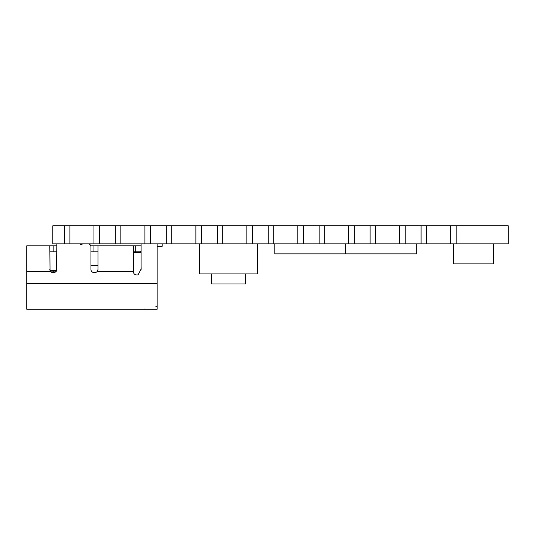 <?xml version="1.0" encoding="UTF-8"?>
<svg xmlns="http://www.w3.org/2000/svg" width="535" height="535" viewBox="0 0 535 535"><rect width="100%" height="100%" fill="white"/><g stroke="black" fill="none" stroke-linecap="round" stroke-linejoin="round"><path stroke-width="0.8" d="M426.596 243.826L426.596 225.77L456.188 225.77L456.188 243.826L508.25 243.826L508.25 225.77L456.188 225.77L456.188 243.826L421.078 243.826L421.078 225.77L399.712 225.77L399.712 243.826L370.12 243.826L370.12 225.77L354.27 225.77L354.27 243.826L319.161 243.826L319.161 225.77L303.312 225.77L303.312 243.826L268.202 243.826L268.202 225.77L252.353 225.77L252.353 243.826L217.243 243.826L217.243 225.77L201.394 225.77L201.394 243.826L166.285 243.826L166.285 225.77L150.435 225.77L150.435 243.826L115.326 243.826L115.326 225.77L99.477 225.77L99.477 243.826L64.367 243.826L64.367 225.77L52.831 225.77L52.831 243.826L64.367 243.826L64.367 225.77L93.959 225.77L93.959 243.826M324.678 243.826L324.678 225.77L319.161 225.77L319.161 243.826L303.312 243.826L303.312 225.77L297.794 225.77L297.794 243.826M324.678 225.77L348.753 225.77L348.753 243.826M375.637 243.826L375.637 225.77L370.12 225.77L370.12 243.826L354.27 243.826L354.27 225.77L348.753 225.77M273.719 243.826L273.719 225.77L268.202 225.77L268.202 243.826L252.353 243.826L252.353 225.77L246.836 225.77L246.836 243.826M273.719 225.77L297.794 225.77M222.761 243.826L222.761 225.77L217.243 225.77L217.243 243.826L201.394 243.826L201.394 225.77L195.877 225.77L195.877 243.826M222.761 225.77L246.836 225.77M171.802 243.826L171.802 225.77L166.285 225.77L166.285 243.826L150.435 243.826L150.435 225.77L144.918 225.77L144.918 243.826M171.802 225.77L195.877 225.77M120.843 243.826L120.843 225.77L115.326 225.77L115.326 243.826L99.477 243.826L99.477 225.77L93.959 225.77M120.843 225.77L144.918 225.77M69.884 243.826L69.884 225.77M426.596 225.77L421.078 225.77L421.078 243.826L405.229 243.826L405.229 225.77L405.229 243.826L399.712 243.826M375.637 225.77L399.712 225.77M450.671 225.77L450.671 243.826M56.576 270.61L50.036 270.61L49.822 269.506L50.591 271.512A3.009 3.009 0 0 0 52.831 272.516L53.834 272.516A3.009 3.009 0 0 0 56.496 270.911L56.844 243.826L56.844 245.833L49.822 245.833L50.036 270.61L56.59 270.549M51.607 270.61L54.015 270.61M50.283 271.111L56.382 271.111M53.232 272.516L53.232 271.111M141.106 250.848L140.103 251.851L135.248 251.851L135.248 245.833L133.081 245.833M56.844 270.061L56.844 251.851L49.822 251.851M56.757 269.64L56.844 268.276M155.652 309.23L140.103 309.23M155.652 306.896L157.156 306.221M87.941 243.826A3.009 3.009 0 0 1 90.95 246.836L90.95 269.506A3.009 3.009 0 0 0 93.959 272.516L94.962 272.516A3.009 3.009 0 0 0 97.203 271.512L97.972 269.506L97.972 245.833L93.959 245.833L93.959 251.851L90.95 251.851M137.094 309.23L26.75 309.23L26.75 245.833L49.822 245.833M90.776 245.833L93.959 245.833M97.972 251.851L93.959 251.851M141.106 269.974L141.106 266.41L141.16 268.978L138.01 274.923L136.492 274.923A3.009 3.009 0 0 1 133.482 271.914L133.482 245.833L97.972 245.833M141.106 266.41L141.106 243.826L141.1 245.833L135.248 245.833M83.574 243.826A3.009 3.009 0 0 0 81.581 244.575A1.003 1.003 0 0 1 79.916 243.826A1.003 1.003 0 0 0 81.581 244.575M157.156 243.826L157.156 309.23L26.75 309.23M143.848 309.23L144.617 309.009M157.156 243.927L162.172 243.927L157.156 243.927L162.172 243.927L162.172 246.334L157.156 246.334M135.248 251.851L133.482 251.851M119.037 309.23L129.069 309.23M141.106 252.654L133.482 252.654M97.972 265.594L90.95 265.594L97.972 265.594M416.678 243.826L416.678 253.857L274.809 253.857L274.809 243.826M345.744 253.857L345.744 243.826M199.287 243.826L199.287 273.92L257.469 273.92L257.469 243.826M245.431 273.92L245.431 283.951L211.325 283.951L211.325 273.92M493.665 243.826L493.665 263.889L453.54 263.889L453.54 243.826M26.75 271.512L50.591 271.512M53.834 251.851L53.834 245.833M157.156 283.55L26.75 283.55M97.203 271.512L133.482 271.512"/></g></svg>
